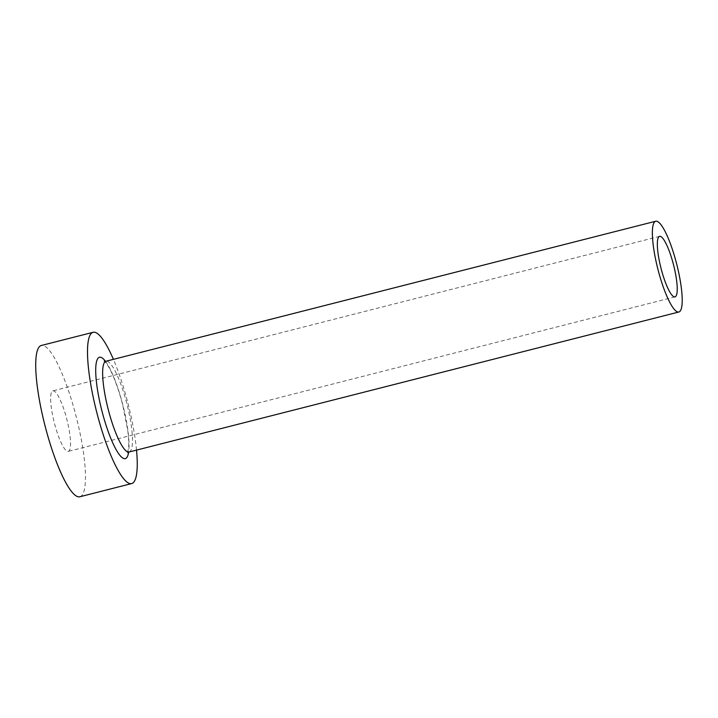 <?xml version="1.0" encoding="UTF-8"?>
<svg xmlns="http://www.w3.org/2000/svg" width="718" height="718" viewBox="0 0 718 718"><rect width="100%" height="100%" fill="white"/><g stroke="black" fill="none" stroke-linecap="round" stroke-linejoin="round"><path stroke-width="0.54" stroke-dasharray="3.59 2.69" d="M52.719 390.924A31.224 6.489 -104.3 0 1 52.881 390.87A31.224 6.489 -104.3 0 1 66.774 419.132A31.224 6.489 -104.3 0 1 68.452 451.335A31.224 6.489 -104.3 0 1 68.291 451.38A31.224 6.489 -104.3 0 1 54.397 423.126A31.224 6.489 -104.3 0 1 52.719 390.924M79.851 496.766A78.056 16.227 75.7 0 0 80.254 496.641A78.056 16.227 75.7 0 0 76.063 416.135A78.056 16.227 75.7 0 0 41.321 345.484M136.519 450.114A78.056 16.227 75.7 0 0 113.399 359.35M105.483 361.325A52.297 10.869 -104.3 0 1 122.913 405.257A52.297 10.869 -104.3 0 1 128.621 452.178M129.114 451.999A46.832 9.738 75.7 0 0 129.357 451.927A46.832 9.738 75.7 0 0 126.844 403.624A46.832 9.738 75.7 0 0 106.004 361.235M659.582 236.357L52.881 390.87M127.633 452.905L128.702 446.668C128.899 442.297 128.558 436.715 127.66 429.92L122.742 405.06C119.134 391.184 115.113 379.732 110.68 370.694C106.076 361.8 104.738 361.666 104.272 361.145M674.992 296.875L68.291 451.38"/><path stroke-width="1.08" d="M675.153 296.821A31.224 6.489 75.7 0 0 673.475 264.619A31.224 6.489 75.7 0 0 659.582 236.357A31.224 6.489 75.7 0 0 659.42 236.41A31.224 6.489 75.7 0 0 661.098 268.613A31.224 6.489 75.7 0 0 674.992 296.875A31.224 6.489 75.7 0 0 675.153 296.821M655.489 221.315A46.832 9.738 75.7 0 0 658.002 269.609A46.832 9.738 75.7 0 0 678.842 311.998A46.832 9.738 75.7 0 0 679.084 311.926A46.832 9.738 75.7 0 0 676.571 263.623A46.832 9.738 75.7 0 0 655.731 221.234A46.832 9.738 75.7 0 0 655.489 221.315M113.399 359.35A78.056 16.227 75.7 0 0 93.116 332.299A78.056 16.227 75.7 0 0 92.712 332.425A78.056 16.227 75.7 0 0 96.903 412.931A78.056 16.227 75.7 0 0 131.645 483.582A78.056 16.227 75.7 0 0 132.049 483.447A78.056 16.227 75.7 0 0 136.519 450.114M93.116 332.299L41.321 345.484A78.056 16.227 75.7 0 0 40.917 345.618A78.056 16.227 75.7 0 0 45.117 426.124A78.056 16.227 75.7 0 0 79.851 496.766L131.645 483.582M128.621 452.178A52.297 10.869 -104.3 0 1 125.56 458.533A52.297 10.869 -104.3 0 1 102.18 411.944A52.297 10.869 -104.3 0 1 99.201 357.349A52.297 10.869 -104.3 0 1 105.483 361.325M104.272 361.145L106.004 361.235A46.832 9.738 75.7 0 0 105.761 361.316A46.832 9.738 75.7 0 0 108.274 409.619A46.832 9.738 75.7 0 0 129.114 451.999L127.768 452.627M678.842 311.998L129.114 451.999M655.731 221.234L106.004 361.235"/></g></svg>

